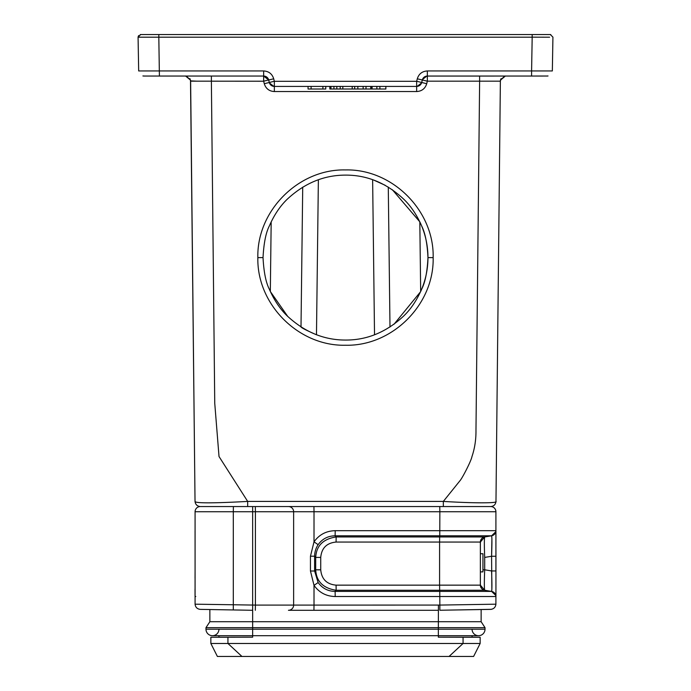<?xml version="1.0" encoding="UTF-8"?>
<svg xmlns="http://www.w3.org/2000/svg" width="691" height="691" viewBox="0 0 691 691"><rect width="100%" height="100%" fill="white"/><g stroke="black" fill="none" stroke-linecap="round" stroke-linejoin="round"><path stroke-width="1.04" d="M257.847 257.639C256.698 210.764 298.624 168.82 345.5 169.926C392.376 168.82 434.302 210.755 433.153 257.639C434.233 304.481 392.333 346.346 345.5 345.241C298.667 346.346 256.767 304.489 257.847 257.639L263.029 257.588C263.789 271.969 265.88 282.489 269.309 289.14C274.094 300.101 280.054 309.015 287.18 315.891C304.463 332 323.906 340.05 345.5 340.058C367.059 340.162 386.502 332.103 403.82 315.891C410.946 309.024 416.906 300.101 421.691 289.14C425.172 282.446 427.263 271.926 427.971 257.588C427.314 243.638 425.224 233.117 421.691 226.017C416.898 215.048 410.938 206.134 403.812 199.267C386.485 183.055 367.051 175.004 345.5 175.117C323.915 175.117 304.481 183.167 287.188 199.267C280.062 206.134 274.102 215.048 269.309 226.017C265.888 232.642 263.789 243.172 263.029 257.588M263.703 81.218L211.377 81.175L214.746 403.268L219.021 456.526L247.68 501.416C212.742 503.316 195.19 503.316 195.026 501.416L193.998 403.449M501.07 78.627L500.37 81.175L500.517 80.078L500.37 81.175L479.623 81.175L475.978 430.113C476.09 439.511 474.76 448.321 471.979 456.526C471.158 461.061 462.4 477.922 460.128 480.53L443.328 501.416C472.955 503.255 498.427 503.324 495.974 501.416C495.62 504.516 493.892 506.227 490.783 506.555L200.217 506.555C197.151 506.192 195.423 504.482 195.026 501.416L195.035 501.597M422.305 80.035L421.691 82.488L426.727 83.697C425.172 88.621 421.821 91.238 416.656 91.549L274.344 91.549C269.188 91.247 265.828 88.621 264.273 83.697L269.309 82.488L268.687 80.009M393.956 324.312L420.551 291.757M427.971 257.605C427.919 245.003 425.207 233.083 419.817 221.837L420.672 291.498C425.483 280.779 427.919 269.481 427.971 257.605M271.174 221.837L270.328 291.498L287.776 316.487M316.478 334.781C307.305 330.756 302.148 328.173 301.008 327.024M388.282 187.08L389.992 327.024L388.282 187.08M301.008 326.981L302.718 187.131L301.008 326.981M419.817 221.837L392.298 189.679M373.831 180.135L385.146 185.266M484.667 557.412L484.693 557.412C484.236 545.752 484.236 538.937 484.693 536.967L491.586 535.801L495.818 531.707L491.586 535.801A5.183 5.183 90 0 0 495.913 530.688L495.913 511.737A5.183 5.183 90 0 0 490.731 506.555L490.783 506.555M211.377 76.036L211.377 81.175L190.63 81.175L195.026 501.416M496.699 432.1L498.194 288.847M422.322 79.975L422.002 81.236L422.46 79.517L426.839 76.07L531.595 76.045L427.349 76.045L427.349 70.948C422.192 71.259 418.841 73.877 417.286 78.809L427.349 81.175L494.298 81.167M193.35 341.363L190.647 83.361M190.621 80.89L196.702 81.167M500.37 81.132L495.974 501.416M416.742 81.262L421.691 82.488A5.183 5.183 0 0 1 416.656 86.418L416.656 91.549M421.691 82.488A5.183 5.183 0 0 1 416.656 86.418L274.344 86.418L274.344 91.549M264.273 83.697L263.651 81.175L268.669 79.975L269.309 82.488L274.258 81.262M542.599 76.053L533.849 76.045M523.147 76.045L479.062 76.045M138.632 35.595L138.07 37.141L140.67 34.55L550.33 34.55L552.93 37.141L552.342 70.948L531.595 70.948L531.595 76.045L547.548 76.027M426.563 76.105A5.183 5.183 0 0 0 422.538 79.292M268.462 79.292A5.183 5.183 0 0 0 264.437 76.105M143.849 76.045L263.651 76.045L268.669 79.975L273.714 78.809C272.159 73.877 268.808 71.259 263.651 70.948C268.799 71.259 272.159 73.877 273.714 78.809L274.344 81.322L416.656 81.322L417.286 78.809M186.786 76.174L185.447 76.001M186.389 76.148L190.483 80.096L190.63 81.175L189.913 78.601L190.63 81.175L190.483 80.078L185.611 76.045M504.214 76.174L505.553 76.001M500.448 80.355L500.552 79.88M500.552 79.862L500.75 79.284M505.354 76.045L500.509 80.096L500.379 80.89M274.344 86.418L274.344 86.418A5.183 5.183 0 0 1 269.309 82.488L269.309 82.488A5.183 5.183 0 0 0 274.344 86.418L274.344 81.322M263.651 81.175L263.651 70.948L138.675 70.948L138.07 37.193L158.818 37.193L159.405 76.045L157.565 76.045M478.699 34.55L212.301 34.55L478.699 34.55M545.018 34.55L523.51 34.55L545.018 34.55M534.799 34.55L523.51 34.55M532.182 34.55L532.182 37.167L549.595 37.21M138.606 35.63L138.079 36.994M209.865 609.548L209.865 621.719L481.135 621.719L485.022 627.661L485.022 629.216A6.487 6.487 0 0 1 478.543 635.703A6.487 6.487 0 0 1 472.057 629.216M228.773 609.868L252.656 610.291L252.656 627.661L205.978 627.661L209.865 621.719L205.978 627.661L205.978 629.216A6.487 6.487 0 0 0 212.457 635.703A6.487 6.487 0 0 0 218.943 629.216M485.022 629.216A6.487 6.487 0 0 1 478.543 635.703A6.487 6.487 0 0 0 485.022 629.216L438.344 629.216L438.344 635.703L478.543 635.703M205.978 629.216A6.487 6.487 0 0 0 212.457 635.703A6.487 6.487 0 0 1 205.978 629.216L252.656 629.216L252.656 637.188L227.935 637.257L227.935 643.485L210.85 643.485L210.85 637.257L227.935 637.257M241.936 656.45L227.935 643.485L480.15 643.485L473.611 656.45L217.389 656.45L210.85 643.485M228.643 609.868L226.164 609.825M480.15 643.485L480.15 637.257L463.065 637.257L463.065 643.485L449.064 656.45M462.599 637.257L438.344 637.188L472.057 637.188L472.057 635.703M342.356 506.555L288.441 506.555A5.183 5.183 0 0 1 293.632 511.737L293.632 605.1A5.183 5.183 0 0 1 288.441 610.291L438.344 610.291L288.441 610.291A5.183 5.183 0 0 0 293.632 605.1L314.016 605.1L313.93 610.291M226.052 609.825L200.183 609.367C197.134 608.961 195.441 607.234 195.078 604.184L195.078 511.737A5.183 5.183 -90 0 1 200.269 506.555L233.394 506.555L233.308 511.737L195.078 511.737A5.183 5.183 0 0 1 200.269 506.555A5.183 5.183 0 0 0 195.078 511.737L195.078 604.184L233.308 604.763L233.308 511.737L252.656 511.737L252.656 506.555M252.656 637.188L210.85 637.257M480.15 637.257L472.057 637.188M220.61 637.188L218.943 637.188L218.943 635.703M255.316 506.555L255.411 511.737L314.016 511.737L314.016 541.839C319.199 534.609 326.256 530.895 335.204 530.688L335.126 535.801L336.154 536.95C323.155 538.937 316.34 545.76 315.709 557.412L315.692 569.799L320.728 569.799C321.609 579.153 326.722 584.266 336.076 585.147L336.154 590.261C323.163 588.283 316.34 581.459 315.701 569.799L314.604 571.008L314.604 556.203C314.69 551.928 315.865 548.075 318.128 544.672L314.016 541.839L310.458 556.203L310.458 571.008L314.016 585.372L318.128 582.539L314.612 571.008L310.458 571.008M335.204 530.688L495.913 530.688L495.913 570.947L491.586 570.947C492.027 583.489 492.027 590.304 491.586 591.41L484.693 590.261L491.586 591.41L439.778 591.41L439.856 605.074L314.016 605.1L314.016 585.372C319.207 592.61 326.264 596.324 335.204 596.532L335.126 591.41C327.966 591.289 322.3 588.335 318.128 582.539M459.757 609.92L490.817 609.376C493.858 608.961 495.559 607.234 495.905 604.184L495.913 596.532A5.183 5.183 90 0 0 491.586 591.41L495.818 595.504M491.612 555.46L491.586 556.264L495.913 556.264L495.913 570.965L495.913 556.255L495.948 576.588M293.632 511.737A5.183 5.183 90 0 0 288.441 506.555A5.183 5.183 0 0 1 293.632 511.737M318.128 544.672C322.291 538.876 327.957 535.922 335.126 535.801L439.778 535.801L439.666 536.95L336.154 536.95L336.076 542.064C326.722 542.945 321.609 548.058 320.728 557.412L315.709 557.412L314.604 556.203L310.458 556.203M491.862 537.969L491.914 540.25M491.923 541.874L491.914 543.731M313.93 506.555L314.016 511.737L439.856 511.737L439.778 535.801L491.586 535.801C492.027 536.907 492.027 543.722 491.586 556.264L491.888 538.859M491.854 589.518L491.586 556.264L484.728 557.412M495.913 511.737A5.183 5.183 0 0 0 490.731 506.555A5.183 5.183 0 0 1 495.913 511.737L439.856 511.737L439.77 506.555M244.355 610.144L252.656 610.291L252.656 511.737L255.411 511.737L255.411 605.1L293.632 605.1A5.183 5.183 0 0 1 288.441 610.291A5.183 5.183 0 0 0 293.632 605.1M195.078 604.184L195.078 604.184C195.441 607.234 197.134 608.961 200.183 609.376L200.554 609.376M490.575 609.376L481.135 609.548L481.135 621.719L485.022 627.661L438.344 627.661L438.431 605.1M484.693 536.95L439.666 536.95L439.588 542.064L480.357 542.064L484.693 536.95A5.183 5.183 0 0 0 480.357 542.064L480.357 585.147L484.693 590.252L439.666 590.261L439.778 591.41L335.126 591.41L336.154 590.261L439.666 590.261L439.588 585.147L480.357 585.147L484.693 590.261C484.227 588.274 484.236 581.459 484.693 569.799L484.693 557.456M490.817 609.367C493.858 608.961 495.559 607.234 495.905 604.184L439.856 605.074L439.856 610.257L491.508 609.315M480.357 585.147A5.183 5.183 90 0 0 484.693 590.261L480.357 585.147A5.183 5.183 90 0 0 484.693 590.261M385.854 86.418L385.854 89.009L379.895 89.009L379.895 86.418M379.895 89.009L376.863 89.009L376.863 86.418M376.863 89.009L371.438 89.009L371.438 86.418M371.438 89.009L366.005 89.009L366.005 86.418M366.005 89.009L363.138 89.009L363.138 86.418M363.138 89.009L356.979 89.009M354.682 86.418L354.682 89.009L357.834 89.009L357.834 86.418M354.682 89.009L352.211 89.009L352.211 86.418M352.211 89.009L342.822 89.009L342.822 86.418M342.822 89.009L340.205 89.009L340.205 86.418M340.205 89.009L336.819 89.009L336.819 86.418M336.819 89.009L333.934 89.009L333.934 86.418M333.934 89.009L330.963 89.009L330.963 86.418M322.904 86.418L322.904 89.009L325.755 89.009L325.755 86.418M322.904 89.009L311.105 89.009L311.105 86.418M311.105 89.009L308.056 89.009L308.056 86.418M330.963 89.009L329.832 89.009L329.832 86.418M480.357 571.889L482.949 571.889L482.949 553.733L480.357 553.733M426.727 83.697L427.297 81.218M247.68 506.555L247.68 501.416L443.328 501.416L443.337 506.555M372.63 179.703L374.522 334.781M318.37 179.781L316.478 334.694M427.349 81.175L427.349 76.045M479.623 81.175L479.623 76.045M500.517 80.078L504.611 76.148M158.818 37.193L532.182 37.193L531.595 70.948L427.349 70.948M416.656 86.418L416.656 81.322M156.9 34.55L158.818 34.55L158.818 37.141M252.656 627.661L438.344 627.661L438.344 629.216L252.656 629.216L252.656 627.661M438.344 637.188L438.344 635.703L212.457 635.703M491.586 591.41A5.183 5.183 90 0 1 495.913 596.532L335.204 596.532M233.308 609.946L233.308 604.763L255.411 605.1L255.316 610.291M482.949 569.799L484.693 569.799L484.693 557.412L484.693 569.755M484.693 569.799L491.586 570.947M320.728 557.412L320.728 569.799M336.076 585.147L439.588 585.147L439.588 542.064L336.076 542.064M195.078 596.532L195.786 596.532M433.153 257.639L427.971 257.588M372.103 89.009L372.103 86.418M370.73 89.009L370.73 86.418M190.5 80.07L195.026 500.776M190.63 81.175L191.182 134.253M500.37 81.175L496.717 430.562M417.183 86.392L421.545 82.963M269.455 82.963L273.817 86.392M531.595 76.045L532.614 76.045M546.59 76.045L548.032 75.967M142.899 75.958L144.903 76.053M185.585 76.045L186.121 76.114M505.415 76.045L504.879 76.114L505.415 76.045M268.54 79.508L264.161 76.07L268.54 79.508M422.46 79.508L426.839 76.07M549.863 34.55L550.796 34.593L549.863 34.55M141.137 34.55L140.204 34.593M549.967 34.55L550.805 34.593M195.078 570.965L195.043 578.229M195.026 589.06L195.043 595.573M195.061 596.212L195.078 570.947M195.078 556.264L195.061 531.016M495.939 596.212L495.948 550.33M495.913 556.264L495.939 530.999M489.859 609.393L490.627 609.376M480.4 541.433L481.186 539.256M480.357 542.789L481.351 539.015M480.608 586.728L481.186 587.955M480.357 584.949L480.366 585.389M480.357 584.387L481.273 588.093M480.357 542.729C479.934 542.565 480.349 541.226 481.584 538.73"/></g></svg>
